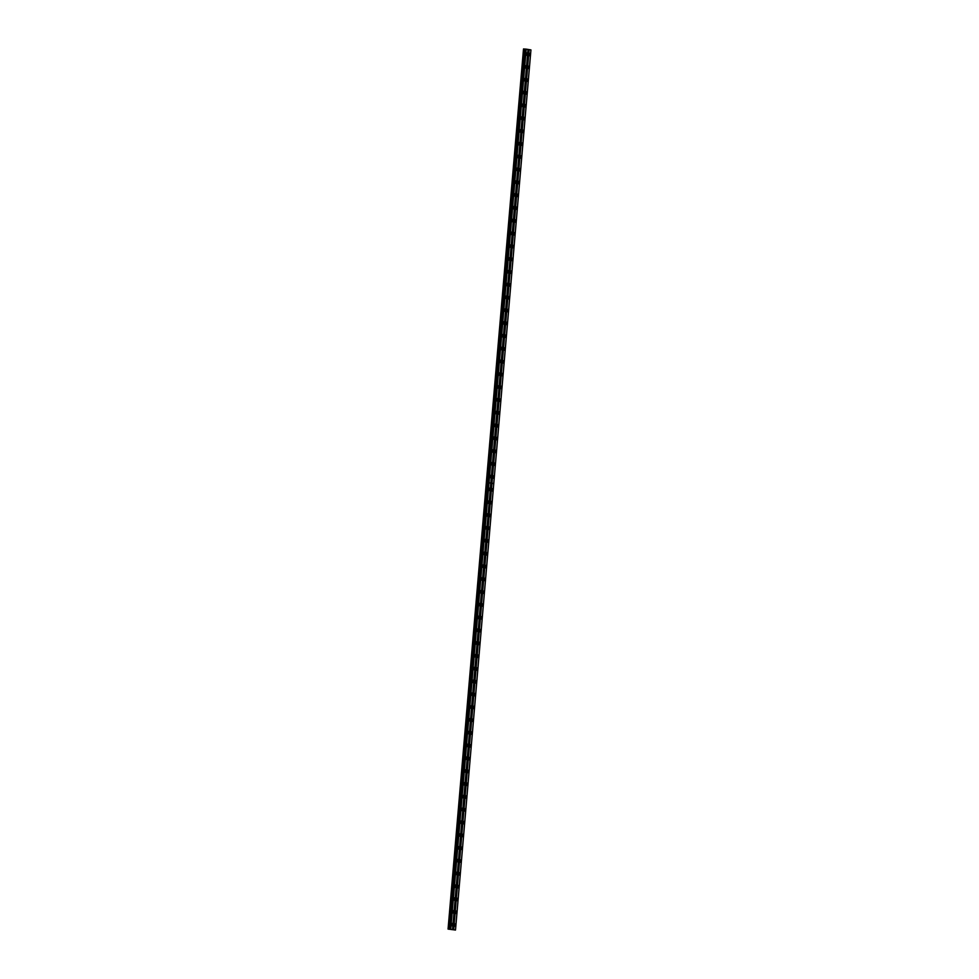<?xml version="1.0" encoding="UTF-8"?>
<svg xmlns="http://www.w3.org/2000/svg" width="979" height="979" viewBox="0 0 979 979"><rect width="100%" height="100%" fill="white"/><g stroke="black" fill="none" stroke-linecap="round" stroke-linejoin="round"><path stroke-width="1.47" d="M490.002 489.451L489.476 488.142L488.802 489.255L489.329 490.552L490.002 489.451M488.9 502.251L488.374 500.954L487.701 502.056L488.227 503.353L488.9 502.251M487.811 515.052L487.285 513.755L486.612 514.856L487.138 516.153L487.811 515.052M486.71 527.852L486.184 526.555L486.037 528.966L486.71 527.852M485.608 540.653L485.082 539.356L484.935 541.766L485.608 540.653M484.519 553.453L483.993 552.156L483.846 554.567L484.519 553.453M483.418 566.266L482.892 564.956L482.219 566.07L482.745 567.367L483.418 566.266M482.317 579.066L481.79 577.757L481.117 578.87L481.644 580.168L482.317 579.066M481.215 591.867L480.689 590.557L480.028 591.671L480.554 592.968L481.215 591.867M480.126 604.667L479.6 603.37L478.927 604.471L479.453 605.768L480.126 604.667M479.025 617.468L478.498 616.17L477.825 617.272L478.352 618.569L479.025 617.468M477.923 630.268L477.397 628.971L477.262 631.382L477.923 630.268M476.834 643.068L476.308 641.771L476.161 644.182L476.834 643.068M475.733 655.869L475.207 654.572L475.06 656.982L475.733 655.869M474.631 668.669L474.105 667.372L473.971 669.783L474.631 668.669M473.542 681.482L473.016 680.172L472.343 681.286L472.869 682.583L473.542 681.482M472.441 694.282L471.915 692.973L471.242 694.087L471.768 695.384L472.441 694.282M471.34 707.083L470.813 705.786L470.666 708.184L471.34 707.083M470.25 719.883L469.724 718.586L469.051 719.687L469.577 720.985L470.25 719.883M469.149 732.684L468.623 731.386L467.95 732.488L468.476 733.785L469.149 732.684M468.048 745.484L467.521 744.187L467.375 746.598L468.048 745.484M466.959 758.284L466.432 756.987L466.285 759.398L466.959 758.284M465.857 771.085L465.331 769.788L464.658 770.901L465.184 772.198L465.857 771.085M464.756 783.898L464.23 782.588L463.556 783.702L464.083 784.999L464.756 783.898M463.667 796.698L463.14 795.389L462.467 796.502L462.994 797.799L463.667 796.698M462.565 809.498L462.039 808.189L461.366 809.303L461.892 810.6L462.565 809.498M461.464 822.299L460.938 821.002L460.265 822.103L460.791 823.4L461.464 822.299M460.363 835.099L459.836 833.802L459.702 836.201L460.363 835.099M459.273 847.9L458.747 846.602L458.6 849.013L459.273 847.9M458.172 860.7L457.646 859.403L457.499 861.814L458.172 860.7M457.071 873.501L456.544 872.203L456.41 874.614L457.071 873.501M455.981 886.301L455.455 885.004L454.782 886.117L455.308 887.415L455.981 886.301M454.88 899.114L454.354 897.804L453.681 898.918L454.207 900.215L454.88 899.114M453.779 911.914L453.253 910.605L452.592 911.718L453.118 913.015L453.779 911.914M452.69 924.714L452.163 923.417L451.49 924.519L452.017 925.816L452.69 924.714M492.878 489.916L492.351 488.619L491.678 489.72L492.204 491.017L492.878 489.916M491.776 502.716L491.25 501.419L490.577 502.521L491.103 503.818L491.776 502.716M490.675 515.517L490.149 514.22L490.014 516.631L490.675 515.517M489.586 528.317L489.059 527.02L488.913 529.431L489.586 528.317M488.484 541.118L487.958 539.821L487.285 540.934L487.811 542.231L488.484 541.118M487.383 553.93L486.857 552.621L486.196 553.735L486.722 555.032L487.383 553.93M486.294 566.731L485.768 565.421L485.094 566.535L485.621 567.832L486.294 566.731M485.192 579.531L484.666 578.222L483.993 579.335L484.519 580.633L485.192 579.531M484.091 592.332L483.565 591.035L483.418 593.433L484.091 592.332M483.002 605.132L482.476 603.835L481.803 604.936L482.329 606.234L483.002 605.132M481.901 617.933L481.374 616.635L481.227 619.046L481.901 617.933M480.799 630.733L480.273 629.436L480.126 631.847L480.799 630.733M479.71 643.533L479.184 642.236L479.037 644.647L479.71 643.533M478.609 656.334L478.082 655.037L477.409 656.15L477.936 657.447L478.609 656.334M477.507 669.146L476.981 667.837L476.308 668.951L476.834 670.248L477.507 669.146M476.418 681.947L475.892 680.638L475.219 681.751L475.745 683.048L476.418 681.947M475.317 694.747L474.791 693.45L474.117 694.552L474.644 695.849L475.317 694.747M474.215 707.548L473.689 706.251L473.542 708.649L474.215 707.548M473.114 720.348L472.588 719.051L471.927 720.152L472.453 721.45L473.114 720.348M472.025 733.149L471.499 731.851L471.352 734.262L472.025 733.149M470.923 745.949L470.397 744.652L470.25 747.063L470.923 745.949M469.822 758.749L469.296 757.452L468.635 758.566L469.161 759.863L469.822 758.749M468.733 771.562L468.207 770.253L467.534 771.366L468.06 772.664L468.733 771.562M467.632 784.363L467.105 783.053L466.432 784.167L466.959 785.464L467.632 784.363M466.53 797.163L466.004 795.854L465.343 796.967L465.869 798.264L466.53 797.163M465.441 809.963L464.915 808.666L464.242 809.768L464.768 811.065L465.441 809.963M464.34 822.764L463.813 821.467L463.14 822.568L463.667 823.865L464.34 822.764M463.238 835.564L462.712 834.267L462.565 836.678L463.238 835.564M462.149 848.365L461.623 847.068L461.476 849.478L462.149 848.365M461.048 861.165L460.522 859.868L460.375 862.279L461.048 861.165M459.946 873.966L459.42 872.668L459.273 875.079L459.946 873.966M458.857 886.778L458.331 885.469L457.658 886.582L458.184 887.88L458.857 886.778M457.756 899.579L457.23 898.269L456.557 899.383L457.083 900.68L457.756 899.579M456.655 912.379L456.128 911.082L455.981 913.48L456.655 912.379M455.565 925.179L455.039 923.882L454.366 924.984L454.892 926.281L455.565 925.179M526.225 66.988L525.699 65.691L525.025 66.792L525.552 68.089L526.225 66.988M525.123 79.788L524.597 78.491L523.924 79.593L524.45 80.89L525.123 79.788M524.022 92.589L523.496 91.292L523.349 93.703L524.022 92.589M522.921 105.389L522.394 104.092L522.26 106.503L522.921 105.389M521.831 118.19L521.305 116.893L521.158 119.303L521.831 118.19M520.73 130.99L520.204 129.693L519.531 130.807L520.057 132.104L520.73 130.99M519.629 143.803L519.103 142.493L518.442 143.607L518.968 144.904L519.629 143.803M518.54 156.603L518.013 155.294L517.34 156.407L517.867 157.705L518.54 156.603M517.438 169.404L516.912 168.107L516.765 170.505L517.438 169.404M516.337 182.204L515.811 180.907L515.676 183.306L516.337 182.204M515.248 195.005L514.721 193.707L514.048 194.809L514.575 196.106L515.248 195.005M514.146 207.805L513.62 206.508L513.473 208.919L514.146 207.805M513.045 220.605L512.519 219.308L512.372 221.719L513.045 220.605M511.956 233.406L511.43 232.109L510.757 233.222L511.283 234.519L511.956 233.406M510.854 246.218L510.328 244.909L509.655 246.023L510.181 247.32L510.854 246.218M509.753 259.019L509.227 257.71L508.554 258.823L509.08 260.12L509.753 259.019M508.664 271.819L508.138 270.51L507.465 271.624L507.991 272.921L508.664 271.819M507.563 284.62L507.036 283.323L506.363 284.424L506.889 285.721L507.563 284.62M506.461 297.42L505.935 296.123L505.262 297.224L505.788 298.522L506.461 297.42M505.372 310.221L504.846 308.923L504.699 311.334L505.372 310.221M504.271 323.021L503.744 321.724L503.598 324.135L504.271 323.021M503.169 335.821L502.643 334.524L502.496 336.935L503.169 335.821M502.068 348.622L501.542 347.325L500.881 348.438L501.407 349.736L502.068 348.622M500.979 361.435L500.453 360.125L499.779 361.239L500.306 362.536L500.979 361.435M499.877 374.235L499.351 372.926L498.678 374.039L499.204 375.336L499.877 374.235M498.776 387.035L498.25 385.738L497.589 386.84L498.115 388.137L498.776 387.035M497.687 399.836L497.161 398.539L496.488 399.64L497.014 400.937L497.687 399.836M496.586 412.636L496.059 411.339L495.386 412.44L495.912 413.738L496.586 412.636M495.484 425.437L494.958 424.14L494.823 426.55L495.484 425.437M494.395 438.237L493.869 436.94L493.722 439.351L494.395 438.237M493.294 451.038L492.767 449.74L492.094 450.854L492.621 452.151L493.294 451.038M492.192 463.85L491.666 462.541L490.993 463.654L491.519 464.952L492.192 463.85M491.103 476.651L490.577 475.341L489.904 476.455L490.43 477.752L491.103 476.651M527.314 54.188L526.788 52.878L526.115 53.992L526.641 55.289L527.314 54.188M529.088 67.453L528.562 66.156L528.427 68.554L529.088 67.453M527.999 80.254L527.473 78.956L527.326 81.367L527.999 80.254M526.898 93.054L526.372 91.757L526.225 94.168L526.898 93.054M525.796 105.854L525.27 104.557L525.123 106.968L525.796 105.854M524.707 118.655L524.181 117.358L524.034 119.768L524.707 118.655M523.606 131.467L523.08 130.158L522.407 131.272L522.933 132.569L523.606 131.467M522.505 144.268L521.978 142.958L521.305 144.072L521.831 145.369L522.505 144.268M521.415 157.068L520.889 155.771L520.742 158.17L521.415 157.068M520.314 169.869L519.788 168.572L519.115 169.673L519.641 170.97L520.314 169.869M519.213 182.669L518.686 181.372L518.013 182.473L518.54 183.771L519.213 182.669M518.124 195.47L517.597 194.172L517.45 196.583L518.124 195.47M517.022 208.27L516.496 206.973L516.349 209.384L517.022 208.27M515.921 221.07L515.395 219.773L514.721 220.887L515.248 222.184L515.921 221.07M514.819 233.883L514.293 232.574L513.632 233.687L514.159 234.984L514.819 233.883M513.73 246.684L513.204 245.374L512.531 246.488L513.057 247.785L513.73 246.684M512.629 259.484L512.103 258.175L511.43 259.288L511.956 260.585L512.629 259.484M511.527 272.284L511.001 270.987L510.34 272.089L510.867 273.386L511.527 272.284M510.438 285.085L509.912 283.788L509.239 284.889L509.765 286.186L510.438 285.085M509.337 297.885L508.811 296.588L508.664 298.999L509.337 297.885M508.236 310.686L507.709 309.388L507.575 311.799L508.236 310.686M507.146 323.486L506.62 322.189L506.473 324.6L507.146 323.486M506.045 336.286L505.519 334.989L504.846 336.103L505.372 337.4L506.045 336.286M504.944 349.099L504.418 347.79L503.744 348.903L504.271 350.201L504.944 349.099M503.855 361.9L503.328 360.59L502.655 361.704L503.182 363.001L503.855 361.9M502.753 374.7L502.227 373.403L502.08 375.801L502.753 374.7M501.652 387.5L501.126 386.203L500.453 387.305L500.979 388.602L501.652 387.5M500.563 400.301L500.036 399.004L499.363 400.105L499.89 401.402L500.563 400.301M499.461 413.101L498.935 411.804L498.788 414.215L499.461 413.101M498.36 425.902L497.834 424.605L497.687 427.015L498.36 425.902M497.271 438.702L496.745 437.405L496.072 438.519L496.598 439.816L497.271 438.702M496.169 451.515L495.643 450.205L494.97 451.319L495.496 452.616L496.169 451.515M495.068 464.315L494.542 463.006L493.869 464.119L494.395 465.417L495.068 464.315M493.967 477.116L493.44 475.818L492.78 476.92L493.306 478.217L493.967 477.116M530.19 54.653L529.663 53.355L529.517 55.754L530.19 54.653M448.064 929.083L455.492 930.038L448.064 929.083L523.508 48.95L448.113 929.083M486.759 482.598L523.936 48.974L524.622 49.048L449.165 929.181M450.732 929.267L489.01 482.831L490.822 483.124L452.555 929.56M490.822 483.124L528.011 49.427L528.905 49.586L453.448 929.72M453.669 929.744L491.947 483.308L493.759 483.602L455.492 930.038M448.48 929.095L486.783 482.635M449.569 929.206L525.013 49.072L449.716 929.193M525.16 49.06L526.188 49.134L489.01 482.831M528.011 49.427L526.188 49.134M493.759 483.602L530.936 49.905L528.905 49.586M489.01 482.769L490.834 483.063L488.974 482.794M450.413 929.23L525.87 49.097M529.125 49.611L491.947 483.308M493.746 483.565L491.899 483.271M525.258 49.048L449.802 929.181L525.478 49.06M493.771 483.54L491.947 483.247M450.095 929.206L525.552 49.072M525.27 49.048L488.093 482.745M450.034 929.193L488.301 482.757"/></g></svg>
